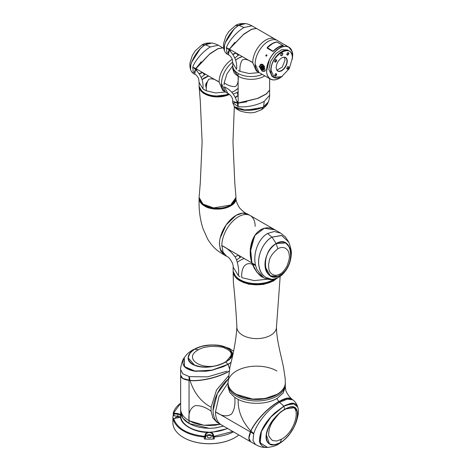 <?xml version="1.0" encoding="UTF-8"?>
<svg xmlns="http://www.w3.org/2000/svg" width="471" height="471" viewBox="0 0 471 471"><rect width="100%" height="100%" fill="white"/><g stroke="black" fill="none" stroke-linecap="round" stroke-linejoin="round"><path stroke-width="0.71" d="M209.301 435.434A2.061 1.189 180 0 1 211.361 436.629A2.061 1.189 180 0 1 209.301 437.818A2.061 1.189 180 0 1 207.234 436.629A2.061 1.189 180 0 1 209.301 435.434M175.2 418.236A2.061 1.189 180 0 1 175.194 418.124A2.061 1.189 180 0 1 177.255 416.935A2.061 1.189 180 0 1 179.18 417.695M183.637 437.6A36.173 20.883 -0 0 0 183.725 437.653A36.173 20.883 -0 0 0 209.301 443.764A36.173 20.883 -0 0 0 234.876 437.653A36.173 20.883 -0 0 0 234.964 437.6M238.856 434.968A36.414 21.024 180 0 1 235.047 437.553A36.414 21.024 180 0 1 209.301 443.711A36.414 21.024 180 0 1 183.555 437.553A36.414 21.024 180 0 1 172.886 422.687L172.886 418.124A36.414 21.024 -0 0 0 173.246 421.08A0.971 0.559 180 0 1 173.24 420.997A0.971 0.559 180 0 1 173.246 420.921M204.326 438.954A36.414 21.024 -0 0 0 209.301 439.149A36.414 21.024 -0 0 0 214.276 438.954A0.971 0.559 180 0 1 213.316 438.483L212.645 436.287A3.397 1.961 -0 0 0 209.301 434.662A3.397 1.961 -0 0 0 205.951 436.287L205.279 438.483A0.971 0.559 180 0 1 204.326 438.948L204.19 436.958A36.414 21.024 180 0 1 173.246 419.096A0.971 0.559 180 0 1 173.24 419.019A0.971 0.559 180 0 1 173.522 418.619L173.864 418.425M173.24 415.216A36.414 21.024 -0 0 0 172.886 418.124M180.187 417.129A3.397 1.961 -0 0 0 177.85 416.193L177.85 414.215L174.04 413.826A0.971 0.559 180 0 1 173.24 413.273A0.971 0.559 180 0 1 173.246 413.197A36.414 21.024 180 0 1 180.658 403.164M205.951 436.287L205.951 434.303L205.279 436.499A0.971 0.559 180 0 1 204.326 436.964A0.971 0.559 180 0 1 204.19 436.958L204.255 436.287C187.317 434.315 177.143 428.439 173.728 418.66L180.004 417.335L180.611 416.376L180.087 417.229A3.397 1.961 180 0 1 179.822 417.436M233.481 431.866A36.414 21.024 180 0 1 214.411 436.958A0.971 0.559 180 0 1 214.276 436.964A0.971 0.559 180 0 1 213.316 436.499L213.316 438.483M205.279 438.483L205.279 436.499L204.803 436.058L204.255 436.287M232.768 431.454L214.34 436.287L213.799 436.058L213.127 433.862L212.645 434.303L213.316 436.499L213.799 436.058M209.301 428.322L189.048 423.476L182.836 418.113L180.658 411.784A28.643 16.538 -0 0 0 189.048 423.476L189.048 420.703L203.967 425.26L220.328 424.271L215.241 425.189L209.683 425.548L204.073 425.272L198.609 424.353L193.528 422.817L189.048 420.703C188.229 413.149 190.231 408.151 195.035 405.714C199.928 405.201 205.279 407.009 211.09 411.148L211.09 407.185C201.164 402.01 194.14 393.12 190.025 380.527L182.878 378.69L180.658 375.387L180.658 409.011A28.643 16.538 -0 0 0 189.048 420.703L189.048 380.433M177.85 416.193L174.04 415.805L174.123 413.155L177.932 413.538L177.85 414.215A3.397 1.961 180 0 1 180.087 415.057L180.681 416.234A28.643 16.538 -0 0 0 208.111 432.072L211.179 433.008A3.397 1.961 180 0 1 212.645 434.303L212.645 436.287M174.04 415.805A0.971 0.559 180 0 1 173.24 415.257A0.971 0.559 180 0 1 173.246 415.175L173.246 413.35M207.423 433.008L209.301 432.284L207.152 432.378L207.423 433.008A3.397 1.961 180 0 0 205.951 434.303L205.474 433.862L207.152 432.378C194.087 432.319 180.599 424.53 180.493 416.988L180.087 417.229M180.681 416.234L180.493 416.558M174.123 413.155L173.728 412.837L180.658 403.229M204.803 436.058L205.474 433.862M208.27 432.596L208.111 432.072M211.179 433.008L211.45 432.378L213.127 433.862M227.776 428.569L211.45 432.378L210.49 432.254L210.331 432.596M210.49 432.072L209.301 432.284L210.49 432.072A28.643 16.538 -0 0 0 227.416 428.363M180.493 415.369L180.493 414.509L180.087 415.057M177.932 413.538L180.493 414.509L180.658 413.591M189.048 420.703A28.643 16.538 -0 0 1 180.658 409.011L180.658 414.951M173.246 421.08L173.246 419.096L174.123 418.342M189.048 423.476L193.528 425.59L198.609 427.126L204.073 428.045L209.683 428.322L215.241 427.962L223.548 426.131L214.641 428.033M198.815 366.544L194.635 365.308L188.182 357.842C187.805 361.775 191.579 364.713 199.498 366.65C206.963 368.145 215.506 366.709 225.126 362.334C216.972 367.056 201.882 368.799 194.317 365.184C186.092 362.064 186.092 353.898 194.582 349.247C202.76 344.289 217.867 343.748 225.615 347.168C234.175 351.242 234.411 356.076 226.315 361.669L225.114 362.358M184.314 357.666L184.438 366.573L195.383 371.248L212.539 370.071L228.082 364.254L230.902 362.435M183.184 364.507L186.893 368.646L193.864 371.071L211.314 370.389L228.082 364.313L230.884 362.505L228.094 364.307L211.285 370.394L193.864 371.071C184.002 368.875 180.805 364.436 184.261 357.742C186.958 354.127 187.458 353.315 192.751 349.871L194.582 349.247M232.232 354.115L225.78 361.987L228.082 364.313L222.983 366.815L211.214 370.412L205.939 371.248L193.864 371.071M213.075 410.394A28.643 16.538 -60 0 1 228.141 379.09L217.396 393.468L213.075 410.394A28.643 16.538 120 0 0 219.009 423.511A28.643 16.538 -60 0 1 213.075 410.394M228.423 375.999L216.554 389.947L211.09 407.185M229.554 371.03C218.785 377.589 199.969 381.716 190.025 380.527M216.972 422.334L212.88 417.936L211.09 411.148M201.859 366.962L194.635 365.272L188.182 357.801L189.884 353.25M230.113 349.906L232.232 354.133L231.979 355.682M183.001 378.596L190.078 380.397C199.998 381.575 218.697 377.454 229.507 370.907M229.554 370.86C218.703 377.389 199.928 381.545 189.99 380.35L182.836 378.496L180.658 375.216L180.658 369.664L182.854 373.809L189.354 376.635L207.676 376.853L226.922 371.177M189.99 380.35L189.354 376.635M230.867 362.582L228.129 364.336L212.533 370.171L195.318 371.336L184.367 366.621L184.214 357.825M228.358 360.268L222.648 363.488C211.826 367.792 202.065 368.175 193.363 364.631C186.139 359.968 186.569 354.84 194.653 349.241C212.203 338.696 244.072 349.812 228.317 360.215C229.683 360.174 230.655 357.936 231.237 353.503C230.525 351.319 228.223 349.482 224.337 347.987C223.584 347.098 219.168 346.532 211.09 346.291L204.173 347.41C202.665 347.651 198.391 349.606 198.315 349.782C181.488 359.055 204.496 372.496 222.648 363.488L222.677 363.547M276.93 398.501C266.48 404.742 248.553 404.772 238.208 399.455C237.731 410.635 241.917 421.156 250.766 431.024C254.64 421.91 267.669 407.586 278.75 401.539L276.93 398.501L283.142 393.138L285.32 386.809L285.32 382.964A28.643 16.538 -0 0 1 276.93 394.657A28.643 16.538 -0 0 1 236.424 394.657A28.643 16.538 -0 0 1 228.029 382.964L228.035 382.823A28.643 16.538 -0 0 0 228.029 382.964L228.029 384.43A28.643 16.538 -0 0 0 236.424 396.123A28.643 16.538 -0 0 0 267.64 399.708A28.643 16.538 -0 0 0 285.32 384.43A28.643 16.538 180 0 1 267.64 399.708A28.643 16.538 180 0 1 236.424 396.123A28.643 16.538 180 0 1 228.029 384.43L228.029 386.809L229.771 392.484L234.776 397.471C235.459 404.565 234.352 410.106 231.455 414.091C226.928 417.023 221.605 416.252 215.482 411.784L218.997 396.588L228.035 382.905L218.997 396.588L215.482 411.784A28.643 16.538 120 0 0 221.411 424.895L250.531 441.71L248.776 438.13L250.354 431.919L215.482 411.784A28.643 16.538 120 0 0 221.411 424.895L216.566 422.087M250.766 431.024L250.354 431.919M278.75 401.539L286.656 398.13L291.773 399.072M284.184 409.635L285.379 408.946C294.216 404.842 298.231 407.503 297.431 416.941C296.536 425.331 288.358 438.218 280.127 442.716C271.743 447.797 264.826 443.611 266.209 434.921C266.904 426.467 276.035 414.28 284.213 409.617C275.617 415.663 270.042 422.41 267.475 429.882C264.196 440.367 267.858 442.864 269.5 443.97L266.256 434.645L267.24 430.5M297.678 407.032L293.068 403.241L283.883 406.202L271.096 416.7L261.452 431.089L260.133 442.917L267.705 447.438C273.015 446.661 276.689 445.501 278.714 443.965C283.189 441.192 286.798 437.936 289.553 434.191L294.351 426.514C298.196 417.642 299.303 411.148 297.678 407.032L296.259 404.501L293.374 403.241L290.878 403.353L285.862 405.095L283.836 406.173L270.272 417.53L260.975 432.178L259.527 439.62L261.305 445.013M284.207 409.635L285.344 408.969L294.722 407.668L297.319 411.607M295.099 403.724L285.862 405.095L283.836 406.173L284.72 409.334L285.344 408.969M293.286 407.121L294.722 407.668C296.5 408.734 297.46 410.73 297.595 413.656L297.336 417.383L295.058 424.818C291.867 432.89 283.813 441.074 280.168 442.663C271.302 446.873 266.645 444.683 266.209 436.087C267.481 426.773 272.691 418.507 281.835 411.289L287.504 408.016C304.401 399.585 298.049 432.708 280.168 442.663L281.534 439.213L276.642 441.033L272.509 440.544C269.3 437.494 268.058 435.098 268.776 433.355C268.888 429.552 270.16 425.649 272.591 421.651C278.273 414.274 281.352 410.818 281.835 411.289L281.793 411.236M274.352 444.789L269.542 443.994L266.28 434.662L268.399 427.627M287.822 398.107L278.832 401.639C267.775 407.721 254.846 421.857 250.902 431.042L248.929 438.071M250.507 431.895L250.484 431.925C248.299 436.947 248.364 440.232 250.678 441.792L248.929 438.265L250.896 431.142C254.835 421.934 267.834 407.745 278.897 401.628L286.745 398.283L291.59 398.919C289.347 397.141 285.102 398.042 278.85 401.622L278.832 401.639M253.798 433.55L253.704 433.856L250.501 432.001L250.878 431.065C252.962 424.86 267.516 407.244 278.85 401.622L283.836 406.12L292.986 403.147L297.637 406.885C297.278 404.654 294.293 400.273 292.456 399.761L287.18 399.202L279.833 402.163C268.811 408.386 256.801 423.023 253.798 433.55L250.902 431.042M250.678 441.792L255.488 444.571L252.998 440.591L253.704 433.856M255.488 444.571C260.122 446.844 261.929 447.55 267.552 447.45L260.021 442.858L261.399 430.977L271.084 416.57L283.836 406.12L285.856 405.095M260.975 432.178L270.289 417.506L283.836 406.173L274.946 412.796C268.364 418.854 263.707 425.313 260.975 432.178C259.109 438.607 259.015 442.599 260.681 444.147C262.182 446.532 264.525 447.627 267.705 447.438M280.168 442.663C274.522 445.177 270.984 445.619 269.542 443.994L269.5 443.965M287.475 407.957L287.504 408.016C302.117 401.051 297.101 430.677 281.534 439.213M273.239 280.834L256.748 284.825L240.198 280.887M240.027 279.68A23.55 13.594 180 0 1 233.127 270.066A23.55 13.594 -0 0 0 240.027 279.68A23.55 13.594 -0 0 0 274.204 279.144A23.55 13.594 180 0 1 240.027 279.68M237.466 262.2A23.55 13.594 180 0 1 244.237 258.52A23.55 13.594 -0 0 0 237.466 262.2M276.141 243.525L285.697 242.965C283.271 241.346 280.086 241.541 276.13 243.542C271.755 245.956 265.738 252.809 265.061 264.202C265.144 269.883 266.886 273.751 270.307 275.806L265.173 266.733C264.808 256.748 268.446 249.018 276.106 243.542L276.136 243.495C284.219 240.022 289.112 242.853 290.813 251.985C291.943 260.063 286.898 271.802 280.039 275.364C273.245 279.668 265.891 275.152 265.155 266.792C264.007 258.679 269.071 247.393 276.136 243.495L272.002 237.137C263.289 241.841 256.801 256.041 259.097 266.533C260.722 276.86 270.401 282.482 278.614 277.337L278.732 277.266C280.851 275.782 282.158 275.529 286.309 269.824C289.247 265.232 290.884 260.263 291.213 254.905C291.785 252.491 290.996 248.27 288.847 242.241L281.799 235.547L272.002 237.137M259.097 266.533C260.051 271.343 262.159 274.905 265.42 277.225L271.302 279.232M266.315 277.784L266.209 277.725C269.347 279.957 273.48 279.821 278.614 277.337L278.732 277.266M277.79 276.336L270.33 275.818L265.214 266.757C264.873 256.701 268.523 248.971 276.159 243.572L285.744 242.995L289.541 247.387M252.421 264.319L255.57 265.456L255.476 265.008L251.914 262.953L254.263 268.223C257.761 273.539 260.581 276.53 262.73 277.195L256.707 271.914L251.938 262.965L250.472 248.199L255.117 235.17L264.302 228.27L274.929 229.824L280.634 233.116L285.326 236.878L288.823 242.194M255.476 265.008C252.803 253.498 258.344 238.656 267.51 233.504L274.263 231.491L280.634 233.116M255.57 265.456L256.878 269.536L263.607 277.672C263.895 278.449 271.225 280.357 273.015 279.391L278.555 277.372C270.207 282.606 260.445 276.707 258.985 266.127C256.772 255.959 263.542 241.523 271.979 237.107L281.617 235.465L288.8 242.147M271.979 237.107L267.51 233.504M276.159 243.572L276.183 243.601C292.562 233.216 296.424 266.527 280.057 275.294C263.46 285.567 259.603 252.25 276.183 243.601L277.831 248.782C283.159 245.621 288.935 248.394 289.235 255.376C289.842 256.695 289.106 260.228 287.039 265.968C284.478 270.466 282.188 273.115 280.168 273.916C277.602 275.388 275.247 275.659 273.109 274.717C270.754 273.716 269.318 271.632 268.794 268.476C268.423 263.053 268.57 265.202 269.188 261.305C269.63 257.366 272.509 253.192 277.831 248.782M267.398 279.197L254.216 280.61L241.829 277.643C240.952 268.817 244.944 261.328 252.291 264.284L251.785 262.877L250.248 248.823L254.581 235.659L263.96 228.235L274.776 229.736L250.254 215.577A23.55 13.594 120 0 0 232.109 221.888A23.55 13.594 120 0 0 221.829 245.585L251.785 262.877L221.829 245.585C226.904 247.876 231.502 251.903 235.635 257.666C238.208 264.037 239.133 270.03 238.397 275.665L240.027 276.707M238.479 255.2L235.076 256.76L238.479 255.2L240.027 257.478L236.707 259.886M247.87 214.205L247.852 214.193A23.55 13.594 120 0 0 229.707 220.499A23.55 13.594 120 0 0 219.427 244.196L220.722 250.884L224.308 254.976L226.71 256.365L223.124 252.273L221.829 245.585L223.124 252.273L226.71 256.365C229.595 257.048 233.857 264.372 233.127 267.092L238.397 275.665M262.753 277.207L256.654 271.95L252.291 264.284M240.027 257.478L241.27 256.807M221.829 245.585A23.55 13.594 -60 0 1 232.109 221.888A23.55 13.594 -60 0 1 250.254 215.577A23.55 13.594 -60 0 1 255.135 226.357M250.254 215.577L247.852 214.193L242.477 213.139L236.077 215.359L226.157 224.873L220.169 238.085M199.092 198.468L202.465 204.655L210.937 208.459L221.405 208.924L230.584 206.045L235.989 198.474M219.563 241.682L219.439 244.802M219.863 248.305L224.302 254.976C219.133 251.814 213.964 249.277 207.652 239.08L203.078 228.818C198.75 215.6 199.033 204.803 199.092 198.509M206.893 83.261A11.893 6.865 -0 0 0 205.674 85.828M206.386 87.718A11.893 6.865 180 0 1 205.644 85.333A11.893 6.865 180 0 1 207.258 81.877M212.927 79.004A11.893 6.865 180 0 1 213.546 78.863M235.989 197.461L230.584 205.05L213.593 207.923L203.013 204.084L199.092 197.461M199.092 86.287L202.571 92.551L212.256 96.531L229.448 94.459M227.882 93.382L224.172 86.852C230.725 89.649 235.106 95.071 237.319 103.125L232.715 101.153C233.068 96.378 228.376 93.57 227.882 93.382L225.315 91.898A18.451 10.65 120 0 1 221.488 83.449A18.451 10.65 -60 0 1 232.686 62.072A18.451 10.65 120 0 0 221.488 83.449L225.309 91.892L222.907 90.509L219.086 82.06A18.451 10.65 -60 0 1 232.227 59.411A18.451 10.65 -60 0 0 219.086 82.06C214.9 79.093 211.45 78.174 208.741 79.316C206.834 82.084 206.027 85.916 206.322 90.815L202.889 88.836C203.749 81.771 201.241 75.266 195.371 69.314L194.776 74.294C195.524 74.112 198.356 77.097 198.709 79.275L199.092 82.36L202.889 88.836L204.496 89.89M231.744 92.245L234.534 90.98L238.138 88.312A18.451 10.65 120 0 1 231.744 92.245M223.784 48.407L222.889 47.895L217.979 48.754L209.619 54.106L195.371 69.314M208.606 76.014A18.451 10.65 -0 0 0 202.006 79.587M199.092 82.431L199.092 85.333A18.451 10.65 -0 0 0 204.496 92.864A18.451 10.65 -0 0 0 228.606 93.859M202.518 72.528L204.496 74.83L201.258 77.35M204.496 74.83L205.562 74.259M222.695 90.379L219.086 82.06L195.777 68.607L219.086 82.06M225.456 91.98L215.606 92.952L206.322 90.815M190.567 69.367L190.708 69.891C190.225 68.825 189.943 67.1 189.86 64.715L189.984 62.861L192.286 55.525L195.23 50.868L201.741 45.063L205.226 44.739L211.75 43.061C207.334 42.749 203.996 43.414 201.741 45.063M190.549 69.343C189.036 64.48 196.766 49.49 205.226 44.739M202.259 72.346L199.257 73.623M196.978 69.296L196.554 70.444M199.445 73.9L202.542 72.51L199.451 73.906M195.83 69.743L196.242 68.931L196.949 69.343L196.46 70.35M195.595 69.52L196.266 68.89M194.17 72.522L195.795 68.572L201.188 61.789M192.833 66.906C195.023 60.488 203.172 51.062 210.407 46.923L218.309 45.245L222.824 47.859L217.949 48.631L210.025 53.617L195.665 68.542L194.723 74.259L193.398 73.482L192.751 67.141L195.795 68.572M195.4 69.249L192.751 67.141M218.309 45.245C215.506 43.856 213.339 43.132 211.791 43.067L205.297 44.751C196.837 49.461 189.054 64.615 190.584 69.431L190.761 70.026C191.432 71.674 192.309 72.828 193.398 73.482M200.146 48.907L191.909 61.742M232.733 65.893L233.01 67.742L234.01 69.796L235.73 71.727L238.138 73.441L238.138 76.214A18.451 10.65 180 0 0 264.82 75.86A18.451 10.65 180 0 1 238.138 76.214L235.73 74.5L234.01 72.575L232.739 68.931M242.253 56.591L238.138 58.375L235.647 60.158A18.451 10.65 -0 0 1 242.253 56.591M232.751 65.463L232.733 65.787M262.306 74.406A18.451 10.65 180 0 1 238.138 73.441A18.451 10.65 -0 0 0 262.306 74.406M235.529 97.609L238.138 95.642M235.382 97.297L238.138 95.313L235.388 97.309M236.931 101.536L238.138 101.618M236.966 101.665L238.138 101.742M238.138 102.566L237.178 102.513M238.138 102.878L237.254 102.831M246.745 101.848L238.173 103.131L233.946 102.56M237.396 103.137L237.896 106.481L232.727 102.749L232.715 101.218L238.138 103.261L258.243 98.286L266.521 93.912L269.63 90.079L269.636 95.295L264.231 101.294L263.56 106.811L268.264 102.024C269.018 100.947 269.789 96.031 269.636 95.295M237.896 106.481L238.138 106.528C244.796 107.835 257.031 105.498 264.231 101.294M232.727 102.749L234.405 106.764L238.985 109.248C245.161 111.085 257.29 110.632 263.56 106.811L263.524 106.817M242.424 109.949L257.213 109.237M261.429 109.778L263.536 106.876L262.441 107.417L245.921 110.279L234.428 106.799C235.577 108.33 237.478 109.725 240.133 110.985C246.886 113.005 252.126 113.334 255.859 111.968L261.429 109.778M261.493 109.743C265.42 106.923 267.658 104.385 268.211 102.148L263.536 106.876M237.319 103.125L257.549 98.415L266.386 93.859L269.636 90.002L269.636 78.639M238.114 95.33L237.107 92.469L238.138 91.827M237.107 92.469L233.304 94.012M238.138 73.441A18.451 10.65 -0 0 1 232.733 65.911L232.733 68.684L238.138 76.214L238.138 103.125L238.138 76.214C238.62 81.33 237.69 84.774 235.359 86.54C232.003 86.817 228.276 85.604 224.172 82.89L224.061 84.933M224.172 82.89L226.969 73.782L232.733 65.74M279.609 78.157A18.451 10.65 -60 0 1 270.383 79.069L258.956 72.475A18.451 10.65 -60 0 1 255.135 64.027L258.95 72.469L256.548 71.08L252.727 62.637A18.451 10.65 -60 0 1 260.781 44.068A18.451 10.65 -60 0 1 274.999 39.128L256.536 28.466L251.626 29.332L243.266 34.683L229.424 49.184L228.423 54.866C229.165 54.683 231.997 57.668 232.356 59.846L232.733 62.937L236.536 69.408C237.39 62.349 234.882 55.837 229.012 49.891M283.866 44.362L277.401 40.518A18.451 10.65 -60 0 0 263.183 45.457A18.451 10.65 -60 0 0 255.135 64.027A18.451 10.65 -60 0 1 263.183 45.457A18.451 10.65 -60 0 1 277.401 40.518L274.999 39.128A18.451 10.65 -60 0 0 260.781 44.068A18.451 10.65 -60 0 0 252.727 62.637C248.541 59.664 245.097 58.751 242.382 59.894C240.475 62.661 239.668 66.493 239.969 71.392L238.138 70.467M235.906 52.923L232.898 54.2M230.731 49.938L230.195 51.021M233.086 54.477L236.183 53.088L233.092 54.483M230.619 49.873L230.101 50.927M229.471 50.315L229.913 49.461M229.236 50.097L229.636 49.308M227.817 53.099L229.436 49.149L234.829 42.366M226.474 47.483C228.67 41.059 236.813 31.634 244.055 27.501L251.95 25.823L256.471 28.431L251.596 29.208L243.672 34.189L229.306 49.114L228.364 54.836L227.046 54.059L226.392 47.712L229.436 49.149M229.041 49.82L226.392 47.712M251.95 25.823C249.153 24.433 246.981 23.709 245.438 23.638L238.944 25.328C230.484 30.038 222.695 45.187 224.225 50.008L224.402 50.597C225.073 52.246 225.956 53.4 227.046 54.059M233.787 29.485L225.556 42.319M224.214 49.938L224.355 50.468C223.866 49.396 223.584 47.671 223.507 45.293L223.625 43.432L225.927 36.096L228.871 31.439L235.388 25.634L238.874 25.31L245.397 23.632C240.975 23.32 237.637 23.992 235.388 25.634M224.196 49.92C222.683 45.051 230.407 30.067 238.874 25.31M236.165 53.099L238.138 55.401L234.899 57.927M238.138 55.401L239.209 54.83M256.336 70.956L252.727 62.637L229.424 49.184L252.727 62.637M259.103 72.558L249.253 73.529L239.969 71.392M259.127 66.329L262.547 64.28L265.214 69.843L265.12 70.756L262.106 71.18L259.127 66.329M260.716 69.078L259.621 66.281L260.634 64.35L262.688 64.362M267.228 47.53A18.451 10.65 -60 0 1 276.889 41.948L283.206 45.599A18.451 10.65 120 0 0 278.373 47.318A18.451 10.65 120 0 0 273.545 51.174L272.715 51.38L267.222 48.207L267.322 47.63C270.525 44.356 273.728 42.508 276.93 42.078L276.96 42.078M265.756 55.896L266.351 54.736L265.744 55.79M282.447 76.178L279.68 78.115C270.183 83.426 266.15 75.395 266.704 70.626L269.294 60.135C271.555 55.189 275.017 51.192 279.68 48.148C289.17 42.837 293.209 50.874 292.656 55.643L292.356 59.005M278.308 47.353L272.815 51.404L267.322 48.23L267.428 47.706A18.451 10.65 -60 0 1 277.166 42.084L283.106 45.599M260.857 64.239L260.522 64.621M267.028 55.131L266.421 56.179M281.652 76.661A15.296 8.831 -60 0 1 281.57 76.708A15.296 8.831 -60 0 1 273.922 77.468A15.296 8.831 -60 0 1 270.754 70.467A15.296 8.831 -60 0 1 277.431 55.078A15.296 8.831 -60 0 1 289.212 50.98A15.296 8.831 -60 0 1 292.379 57.98L289.265 68.666L281.74 76.608L274.21 77.356L271.096 70.467C270.436 54.995 293.039 41.943 292.379 58.18M273.922 77.468L272.032 76.379L268.864 69.378L270.625 61.524L275.7 53.818L281.646 49.72L287.328 49.891L289.212 50.98M273.433 51.227L273.262 51.08A18.451 10.65 -60 0 1 278.131 47.177A18.451 10.65 -60 0 1 283.006 45.452M265.043 70.85L264.578 71.127M264.113 65.916L260.722 64.498L263.071 64.651M282.941 53.718C282.141 55.972 281.34 56.432 280.539 55.107L281.74 53.023L282.941 53.718M280.539 55.001A1.454 0.842 120 0 0 280.84 55.572A1.454 0.842 120 0 0 281.958 55.184A1.454 0.842 120 0 0 282.594 53.718A1.454 0.842 120 0 0 282.294 53.052A1.454 0.842 120 0 0 281.646 53.082M287.316 61.1C286.963 65.192 285.102 68.413 281.74 70.762C278.373 72.299 276.512 71.227 276.159 67.541C276.512 63.45 278.373 60.229 281.74 57.88L281.74 57.88C285.102 56.343 286.963 57.421 287.316 61.1M276.159 67.441A7.648 4.416 120 0 0 277.743 70.844A7.648 4.416 120 0 0 283.636 68.795A7.648 4.416 120 0 0 286.974 61.1A7.648 4.416 120 0 0 285.391 57.603A7.648 4.416 120 0 0 281.652 57.933M288.923 53.164C288.181 55.26 287.434 55.684 286.692 54.453L287.805 52.522L288.923 53.164M286.698 54.289A1.213 0.701 120 0 0 286.945 54.713A1.213 0.701 120 0 0 287.875 54.389A1.213 0.701 120 0 0 288.405 53.164A1.213 0.701 120 0 0 288.158 52.611A1.213 0.701 120 0 0 287.669 52.611M288.923 67.182C288.181 69.272 287.434 69.702 286.692 68.472L287.805 66.535L288.923 67.182M286.698 68.307A1.213 0.701 120 0 0 286.945 68.731A1.213 0.701 120 0 0 287.875 68.401A1.213 0.701 120 0 0 288.405 67.182A1.213 0.701 120 0 0 288.158 66.629A1.213 0.701 120 0 0 287.669 66.629M276.783 74.188C276.041 76.278 275.3 76.708 274.552 75.478L275.67 73.547L276.783 74.188M274.564 75.313A1.213 0.701 120 0 0 274.805 75.737A1.213 0.701 120 0 0 275.741 75.413A1.213 0.701 120 0 0 276.271 74.188A1.213 0.701 120 0 0 276.018 73.635A1.213 0.701 120 0 0 275.529 73.635M276.783 60.176C276.041 62.266 275.3 62.696 274.552 61.46L275.67 59.529L276.783 60.176M274.564 61.301A1.213 0.701 120 0 0 274.805 61.719A1.213 0.701 120 0 0 275.741 61.395A1.213 0.701 120 0 0 276.271 60.176A1.213 0.701 120 0 0 276.018 59.617A1.213 0.701 120 0 0 275.529 59.617M265.208 70.102A3.833 2.214 60 0 1 264.484 71.18A3.833 2.214 60 0 1 261.529 70.155A3.833 2.214 60 0 1 259.857 66.293A3.833 2.214 60 0 1 260.646 64.539A3.833 2.214 60 0 1 264.702 67.165M276.919 70.097L282.27 67.117L285.085 60.011L284.325 57.262M260.663 66.699C261.958 65.181 263.095 65.94 264.078 68.966L264.054 69.261C262.765 70.774 261.623 70.014 260.646 66.988L260.663 66.699M261.105 68.195L260.887 66.864L261.293 66.128L263.872 68.848L263.43 69.826L260.852 67.106L261.305 66.146L263.854 68.843L263.419 69.808L261.546 68.954M261.317 66.647L263.577 68.684L263.212 69.449L263.542 68.66L262.359 66.611L261.417 66.605M262.995 69.543L263.56 68.672L261.381 66.611M263.318 68.79L262.971 69.561L262.135 69.472L260.952 67.424L261.299 66.658L262.135 66.741L263.318 68.79M264.549 71.139L265.167 70.515M261.523 64.097L261.022 64.297M272.815 51.363L273.262 51.08M272.915 51.162L267.428 47.706M267.175 48.013L267.322 47.63M267.322 47.754L272.209 43.856M264.349 71.251L264.802 71.162M277.607 42.219L283.112 45.646M265.161 70.556L264.643 71.286L263.713 71.356M266.492 76.82L265.491 76.249M214.276 438.948L214.34 436.287M173.246 413.197L173.728 412.837M227.664 364.595L228.082 364.313M189.048 376.565L189.142 380.315M229.542 368.928L228.129 364.336M225.126 362.334L226.292 361.669C231.32 358.207 230.449 358.107 231.514 356.765L232.232 354.139C232.197 352.025 230.902 350.171 228.353 348.569L224.414 346.75C215.265 342.741 197.325 346.468 194.641 349.241L198.315 349.782M234.776 397.471L238.208 399.455M280.127 442.716L278.714 443.965M285.379 408.946L285.367 408.969C289.341 406.862 292.456 406.426 294.716 407.668M283.383 406.391L283.836 406.12M236.424 394.38A28.643 16.538 -0 0 0 267.64 397.966A28.643 16.538 -0 0 0 285.32 382.688L285.32 382.688A28.643 16.538 180 0 1 284.714 386.079A28.643 16.538 180 0 1 264.849 398.537A28.643 16.538 180 0 1 236.424 394.38A28.643 16.538 180 0 1 228.029 382.688L228.029 382.688A28.643 16.538 -0 0 0 236.424 394.38M236.489 394.421L252.656 399.084L265.02 398.531L276.895 394.398M276.93 278.196L273.257 280.946L256.024 284.908L243.595 282.606L234.929 276.436M276.93 370.995A28.643 16.538 -0 0 0 245.715 367.409A28.643 16.538 -0 0 0 228.029 382.688L229.883 367.192C233.846 352.002 236.183 338.667 236.889 327.186C236.189 312.862 235.017 297.831 233.375 282.1L233.133 271.314L236.789 278.732L248.682 284.237L263.242 284.508L273.327 281.063L277.278 278.037M276.76 278.273A23.55 13.594 180 0 1 240.027 280.787A23.55 13.594 180 0 1 233.127 271.172L233.127 267.139M236.889 327.186A19.782 11.422 -0 0 0 254.634 338.549A19.782 11.422 -0 0 0 276.041 329.529A19.782 11.422 -0 0 0 276.459 327.186C276.654 340.986 281.169 355.352 283.542 367.563L285.161 378.331L285.32 382.688C286.615 396.912 252.85 404.966 236.442 394.427C230.955 391.166 228.152 387.256 228.029 382.688L228.029 382.688M280.004 275.294L278.614 277.337M254.593 235.959L250.248 252.126M274.929 229.824C270.295 227.193 265.615 227.14 260.875 229.671C251.255 235.017 247.781 251.308 251.914 262.953L251.944 262.924M280.168 273.916L280.033 275.311C286.374 271.355 289.995 264.59 290.907 255.011C290.477 247.257 289.806 248.706 289.329 246.934L285.744 242.995M199.092 198.432L199.092 197.561A18.451 10.65 -0 0 0 199.092 197.596A18.451 10.65 -0 0 0 204.496 205.132A18.451 10.65 -0 0 0 224.602 207.44A18.451 10.65 -0 0 0 235.989 197.596A18.451 10.65 -0 0 0 235.989 197.561L235.989 198.432C236.813 207.617 215.082 212.792 204.514 206.01C200.976 203.908 199.168 201.382 199.092 198.432A18.451 10.65 -0 0 0 204.496 205.962A18.451 10.65 -0 0 0 224.602 208.27A18.451 10.65 -0 0 0 235.989 198.432M204.561 93.817A18.351 10.598 -0 0 0 229.389 94.418A18.451 10.65 180 0 1 204.496 93.776A18.451 10.65 180 0 1 199.092 86.246C199.168 89.196 200.976 91.721 204.514 93.823L216.76 96.926L229.412 94.436M204.561 206.004A18.351 10.598 -0 0 0 230.549 205.98M228.67 93.906A18.451 10.65 180 0 1 204.496 92.946A18.451 10.65 180 0 1 199.092 85.41A18.451 10.65 180 0 1 199.092 85.375L199.092 86.246M208.677 76.055A18.351 10.598 180 0 0 202.03 79.67A18.451 10.65 180 0 1 204.526 77.862M197.184 69.42L196.631 70.526L197.19 69.425M199.351 73.764L202.424 72.446M210.407 46.923L205.297 44.751C200.97 47.424 197.219 51.598 194.046 57.268C189.984 65.445 190.955 65.534 190.808 65.163L190.584 69.431M238.138 95.454L235.459 97.45M236.901 101.43L238.138 101.501L236.901 101.412M238.132 101.618L237.979 102.872M238.173 103.131L238.138 106.528M238.832 109.207L238.997 109.26C244.69 110.414 244.272 110.402 251.384 110.161C257.902 109.254 261.953 108.142 263.548 106.817C266.003 105.351 267.575 103.755 268.264 102.024M230.831 49.991L230.278 51.098L230.837 49.997M232.998 54.342L236.071 53.017M230.725 49.944L229.56 49.449M244.055 27.501L238.944 25.328C235.871 27.13 232.98 29.938 230.266 33.753C226.969 38.086 224.467 44.798 224.496 45.557L224.402 50.597M282.612 76.066L279.656 78.162C276.071 80.176 272.98 80.476 270.383 79.069A18.451 10.65 -60 0 1 266.562 70.626A18.451 10.65 -60 0 1 279.609 48.03A18.451 10.65 -60 0 1 288.835 47.118A18.451 10.65 -60 0 1 292.656 55.56A18.451 10.65 -60 0 1 292.656 55.602M267.316 47.689C270.548 44.368 273.804 42.496 277.078 42.066L277.513 42.166M283.254 45.634L283.006 45.34M265.838 55.825L266.351 54.736M173.24 413.273L173.24 415.257M173.24 419.019L173.24 420.997M180.681 414.874L180.658 415.746M233.463 351.154L229.33 348.381L220.434 345.561L210.937 344.955L201.7 346.285L192.751 349.871M229.53 370.907C218.98 377.777 197.349 381.681 190.043 380.403L189.101 380.321C183.666 379.697 180.852 378.001 180.658 375.216M184.179 357.872C182.383 359.214 179.969 369.399 180.658 369.664M194.641 349.241C190.572 351.59 188.418 354.439 188.182 357.795M228.029 386.809L228.041 387.256M291.496 398.79L289.176 396.382C287.075 393.403 285.944 391.336 285.779 390.171L285.32 386.809M292.88 399.926L291.59 398.919M276.883 278.22L269.542 282.653L259.603 284.767L249.071 284.137L240.075 280.899C235.553 278.22 233.239 274.976 233.127 271.172M280.186 276.324L276.459 327.186M270.307 275.806L270.33 275.818C272.768 277.401 276.006 277.231 280.045 275.305M262.73 277.189L263.595 277.69M247.852 214.193C245.75 213.534 243.23 211.691 240.287 208.665C238.249 206.781 235.518 199.892 235.989 198.509M234.328 106.67L232.957 141.924L234.793 182.936L235.989 197.52M199.092 86.323L200.287 100.882L202.124 141.924L200.287 182.936L199.092 197.52M208.653 76.037L202.018 79.628M190.761 70.02L190.584 69.425M205.285 44.751C206.663 43.691 208.83 43.132 211.785 43.067L211.791 43.067M234.399 106.764C235.141 107.594 235.812 108.224 238.844 109.219M238.932 25.328C240.31 24.268 242.477 23.703 245.432 23.638L245.432 23.638M232.733 65.911L232.733 63.002M292.344 59.211L292.179 51.739L288.835 47.118L284.196 44.451M283.254 45.587L278.326 47.312L272.791 51.351L267.175 47.965M262.971 69.561L263.277 69.408"/></g></svg>
